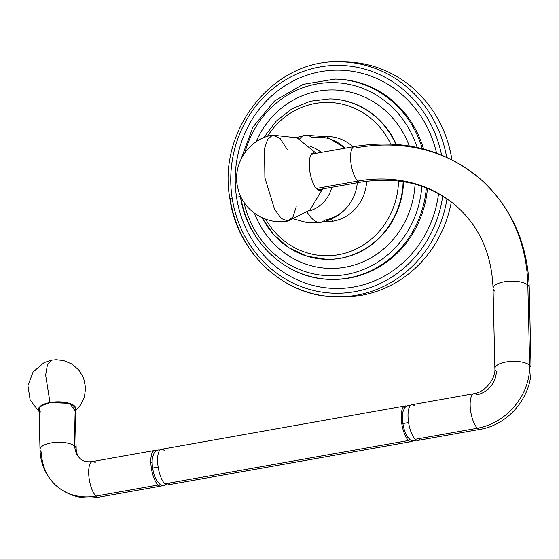 <?xml version="1.0" encoding="UTF-8"?>
<svg xmlns="http://www.w3.org/2000/svg" width="559" height="559" viewBox="0 0 559 559"><rect width="100%" height="100%" fill="white"/><g stroke="black" fill="none" stroke-linecap="round" stroke-linejoin="round"><path stroke-width="0.84" d="M446.655 157.275A117.53 109.941 -88.8 0 0 341.13 61.839A117.53 109.941 91.2 0 1 446.655 157.275M229.868 198.592L230.098 198.634A117.53 109.941 -88.8 0 0 336.085 296.843A117.53 109.941 -88.8 0 0 446.976 198.843A117.53 109.941 91.2 0 1 336.085 296.843C284.447 296.78 237.184 252.947 229.868 198.592L232.139 198.019A113.952 106.594 -88.8 0 1 317.54 67.408A113.952 106.594 -88.8 0 1 441.561 155.06A113.952 106.594 -88.8 0 0 317.54 67.408A113.952 106.594 -88.8 0 0 232.139 198.019L229.868 198.592C216.997 129.108 274.602 58.094 341.13 61.839L345.993 61.944A117.53 109.941 91.2 0 1 451.931 159.818A117.53 109.941 -88.8 0 0 343.561 61.916M232.139 198.019A113.952 106.594 -88.8 0 0 337.95 293.258A113.952 106.594 -88.8 0 0 442.728 196.09A113.952 106.594 -88.8 0 1 337.95 293.258A113.952 106.594 -88.8 0 1 232.139 198.019M438.542 193.659A109.173 102.129 91.2 0 1 338.74 288.472A109.173 102.129 91.2 0 1 236.548 197.236A109.173 102.129 91.2 0 1 316.974 72.397A109.173 102.129 91.2 0 1 436.558 153.117A109.173 102.129 -88.8 0 0 316.974 72.397A109.173 102.129 -88.8 0 0 236.548 197.236A109.173 102.129 -88.8 0 0 338.74 288.472A109.173 102.129 -88.8 0 0 438.542 193.659M338.516 296.871A117.53 109.941 -88.8 0 0 451.316 201.981A117.53 109.941 91.2 0 1 340.948 296.948L336.085 296.843M427.46 188.383A100.18 93.709 91.2 0 1 332.011 279.402A100.18 93.709 91.2 0 0 427.46 188.383M240.705 196.384A9 0.587 -8.7 0 1 236.548 197.236M336.308 79.092A100.18 93.709 91.2 0 1 423.582 149.015A100.18 93.709 91.2 0 0 336.308 79.092L335.141 79.064A100.18 93.709 91.2 0 1 422.325 148.687A100.18 93.709 -88.8 0 0 335.141 79.064L303.013 84.374L274.49 101.011L252.968 126.977L241.006 159.154M417.161 147.464A96.595 90.362 -88.8 0 0 329.489 82.634A96.595 90.362 -88.8 0 0 244.94 152.544A96.595 90.362 -88.8 0 1 329.489 82.634A96.595 90.362 -88.8 0 1 417.161 147.464M240.573 196.104A100.18 93.709 -88.8 0 0 330.844 279.374A100.18 93.709 -88.8 0 0 426.328 187.929A100.18 93.709 91.2 0 1 330.844 279.374C286.802 279.318 246.505 241.949 240.272 195.622L240.377 195.657M243.878 202.092A96.595 90.362 -88.8 0 0 338.957 275.454A96.595 90.362 -88.8 0 0 421.828 186.273A96.595 90.362 -88.8 0 1 338.957 275.454A96.595 90.362 -88.8 0 1 243.878 202.092M415.071 184.191A89.251 83.487 91.2 0 1 345.413 267.188A89.251 83.487 91.2 0 1 254.45 213.224A89.251 83.487 -88.8 0 0 345.413 267.188A89.251 83.487 -88.8 0 0 415.071 184.191M255.98 141.881A89.251 83.487 91.2 0 1 334.044 89.971A89.251 83.487 91.2 0 1 409.3 145.962A89.251 83.487 -88.8 0 0 334.044 89.971A89.251 83.487 -88.8 0 0 255.98 141.881M403.577 181.682A80.251 75.074 91.2 0 1 326.826 259.355A80.251 75.074 91.2 0 0 403.577 181.682M330.271 98.894A80.251 75.074 91.2 0 1 396.317 144.397A80.251 75.074 91.2 0 0 330.271 98.894L329.845 98.88A80.251 75.074 91.2 0 1 395.884 144.362A80.251 75.074 -88.8 0 0 329.845 98.88L310.245 101.214L291.875 108.879L275.999 121.352L263.694 137.759M390.755 144.061A76.674 71.72 -88.8 0 0 267.377 136.431A76.674 71.72 -88.8 0 1 390.755 144.061M265.602 219.156A76.674 71.72 -88.8 0 0 345.287 253.129A76.674 71.72 -88.8 0 0 398.553 180.969A76.674 71.72 -88.8 0 1 345.287 253.129A76.674 71.72 -88.8 0 1 265.602 219.156M325.974 136.501A42.603 39.857 91.2 0 1 352.946 146.8A42.603 39.857 -88.8 0 0 325.974 136.501M366.655 181.242A42.603 39.857 91.2 0 1 333.29 221.112A42.603 39.857 91.2 0 1 324.15 221.602A42.603 39.857 -88.8 0 0 333.29 221.112A42.603 39.857 -88.8 0 0 366.655 181.242M403.151 181.619A80.251 75.074 91.2 0 1 326.4 259.348A80.251 75.074 -88.8 0 0 403.151 181.619M262.241 217.793A80.251 75.074 -88.8 0 0 326.4 259.348L306.919 256.176L288.891 247.728L273.568 234.591L261.982 217.675M296.473 137.584L304.886 135.229A51.421 17.867 79.9 0 0 299.652 139.002A51.421 17.867 -100.1 0 1 304.886 135.229A51.421 17.867 79.9 0 1 312.111 137.724A41.75 39.06 91.2 0 1 344.973 148.212M320.733 222.349C334.058 219.736 344.295 212.651 351.436 201.1A41.75 39.06 91.2 0 0 357.292 182.772A41.75 39.06 91.2 0 1 351.436 201.1A41.75 39.06 91.2 0 1 324.709 220.092A51.421 17.867 79.9 0 1 320.733 222.349A51.421 17.867 -100.1 0 1 307.24 212.385A51.421 17.867 79.9 0 0 320.733 222.349L307.492 222.727L294.719 219.254M330.893 219.268A34.986 12.158 -100.1 0 1 333.29 221.112A34.986 12.158 79.9 0 0 330.893 219.268M308.896 211.023A33.407 31.248 -88.8 0 0 331.78 187.307A33.407 31.248 -88.8 0 1 308.896 211.023M321.208 152.439A33.407 31.248 -88.8 0 0 310.28 146.416A33.407 31.248 -88.8 0 1 321.208 152.439M322.536 188.949L309.945 210.072L287.934 221.029L281.352 218.527L274.595 209.325L264.882 177.755L264.533 148.498L267.719 139.107L272.659 135.145L267.719 139.107L264.533 148.498L264.882 177.755L274.595 209.325L281.352 218.527L287.934 221.029L293.042 216.78L296.228 206.69M315.332 153.487A18.964 6.589 79.9 0 0 309.854 171.494A18.964 6.589 79.9 0 0 321.67 189.103A18.964 6.589 79.9 0 1 319.874 190.312A18.964 6.589 79.9 0 1 309.854 171.494A18.964 6.589 79.9 0 1 313.236 152.97A18.964 6.589 79.9 0 1 315.332 153.487M287.55 149.987L280.08 138.443L272.659 135.145L297.102 137.842L316.198 153.334M357.138 147.639A18.091 6.282 79.9 0 0 354.357 146.549A18.091 6.282 79.9 0 0 350.807 161.733A18.091 6.282 79.9 0 0 357.9 181.074L316.268 188.481L357.9 181.074A18.091 6.282 79.9 0 0 360.688 182.164A18.091 6.282 -100.1 0 1 357.9 181.074A144.62 123.909 131.9 0 1 457.548 207.137A144.62 123.909 -48.1 0 0 357.9 181.074A18.091 6.282 -100.1 0 1 350.807 161.733A18.091 6.282 -100.1 0 1 354.357 146.549C403.731 138.541 446.187 149.763 481.718 180.222A180.795 154.906 -48.1 0 0 357.138 147.639M317.778 189.794L360.688 182.164C399.175 176.106 431.464 184.435 457.548 207.137C479.964 227.695 491.801 254.799 493.059 288.444A18.091 6.89 -1.3 0 1 507.53 281.352A18.091 6.89 -1.3 0 1 527.843 285.069A18.091 6.89 -1.3 0 1 529.233 287.626A18.091 6.89 178.7 0 0 527.843 285.069A180.795 154.906 -48.1 0 0 481.718 180.222A180.795 154.906 131.9 0 1 527.843 285.069A18.091 6.89 178.7 0 0 507.53 281.352A18.091 6.89 178.7 0 0 493.059 288.444A18.091 6.89 178.7 0 0 494.449 291.008M527.843 285.069L529.666 365.272A18.091 6.89 178.7 0 0 509.354 361.554A18.091 6.89 178.7 0 0 494.883 368.654A18.091 6.89 178.7 0 0 496.266 371.211A21.668 18.566 131.9 0 1 476.715 394.801A18.091 6.282 79.9 0 0 473.927 393.711A18.091 6.282 79.9 0 0 470.385 408.895A18.091 6.282 79.9 0 0 477.47 428.236A57.85 49.562 -48.1 0 0 529.666 365.272L527.843 285.069M481.718 180.222C511.918 208.262 527.759 244.066 529.233 287.626L531.05 367.829A18.091 6.89 178.7 0 0 529.666 365.272A18.091 6.89 -1.3 0 1 531.05 367.829C532.217 396.338 508.592 424.819 480.258 429.326A18.091 6.282 -100.1 0 1 477.47 428.236A18.091 6.282 -100.1 0 1 470.385 408.895A18.091 6.282 -100.1 0 1 473.927 393.711C484.639 392.53 495.861 378.792 494.883 368.654A18.091 6.89 -1.3 0 1 509.354 361.554A18.091 6.89 -1.3 0 1 529.666 365.272A57.85 49.562 131.9 0 1 477.47 428.236L415.337 439.29A18.091 6.282 -100.1 0 1 408.014 416.336A18.091 6.282 -100.1 0 1 411.787 404.758L473.927 393.711M420.368 438.396A18.091 6.282 -100.1 0 1 415.337 439.29A18.091 6.282 -100.1 0 1 408.014 416.336A18.091 6.282 -100.1 0 1 414.575 405.848M416.588 440.143L414.645 440.904L411.934 440.702L410.271 439.87L407.469 436.914A16.26 5.653 -100.1 0 1 402.899 423.568L408.587 422.555L402.899 423.568A16.26 5.653 -100.1 0 1 402.41 418.083A16.26 5.653 -100.1 0 1 402.983 411.683L404.597 407.944L405.869 406.589L408.343 405.464L410.432 405.513M406.477 406.169A18.091 6.282 79.9 0 0 401.236 417.545A3.675 1.397 178.7 0 0 402.41 418.083A3.675 1.397 -1.3 0 1 401.236 417.545A18.091 6.282 79.9 0 0 408.552 440.492A18.091 6.282 79.9 0 0 412.647 440.883A18.091 6.282 79.9 0 1 411.34 441.582A18.091 6.282 79.9 0 1 408.552 440.492L164.926 483.814L408.552 440.492A18.091 6.282 79.9 0 1 401.236 417.545A18.091 6.282 79.9 0 1 405.009 405.967A18.091 6.282 79.9 0 1 406.477 406.169M402.899 423.568A16.26 5.653 -100.1 0 1 402.41 418.083M411.34 441.582L167.714 484.905A18.091 6.282 -100.1 0 1 164.926 483.814A18.091 6.282 -100.1 0 1 157.603 460.868A18.091 6.282 -100.1 0 1 164.164 450.379M166.247 484.702L164.381 485.408L161.67 485.191L160 484.353L156.562 480.349A16.106 5.597 -100.1 0 1 152.635 468.079L158.169 467.072L152.635 468.079A16.106 5.597 -100.1 0 1 152.146 462.656A16.106 5.597 -100.1 0 1 152.481 457.409L154.333 452.469L155.605 451.106L158.085 449.967L160.077 449.988M154.598 450.491A18.091 6.282 79.9 0 1 156.129 450.729A18.091 6.282 79.9 0 0 150.825 462.069A3.675 1.397 178.7 0 0 152.146 462.656A3.675 1.397 -1.3 0 1 150.825 462.069A18.091 6.282 79.9 0 0 158.141 485.023A18.091 6.282 79.9 0 0 162.292 485.359A18.091 6.282 79.9 0 1 160.929 486.113A18.091 6.282 79.9 0 1 158.141 485.023L96.008 496.071L158.141 485.023A18.091 6.282 79.9 0 1 150.825 462.069A18.091 6.282 79.9 0 1 154.598 450.491L92.459 461.545A18.091 6.282 79.9 0 0 88.916 476.729A18.091 6.282 79.9 0 0 96.008 496.071A18.091 6.282 -100.1 0 1 88.916 476.729A18.091 6.282 -100.1 0 1 92.459 461.545C86.973 462.237 82.928 461.301 80.314 458.729A21.668 18.566 131.9 0 1 74.787 446.159A21.668 18.566 -48.1 0 0 80.314 458.729C77.701 456.34 76.317 453.007 76.171 448.723A18.091 6.89 178.7 0 0 74.787 446.159A18.091 6.89 -1.3 0 1 76.171 448.723L75.262 408.594A18.091 6.89 -1.3 0 0 73.879 406.037A18.091 6.89 178.7 0 0 50.233 402.773A18.091 6.89 178.7 0 0 40.479 411.976M152.635 468.079A16.106 5.597 -100.1 0 1 152.146 462.656M56.145 485.645C45.859 476.044 40.472 464.005 40.003 449.541A18.091 6.89 -1.3 0 1 54.475 442.449A18.091 6.89 -1.3 0 1 74.787 446.159A18.091 6.89 178.7 0 0 54.475 442.449A18.091 6.89 178.7 0 0 40.003 449.541A18.091 6.89 178.7 0 0 41.387 452.098A57.85 49.562 -48.1 0 0 56.145 485.645C68.296 495.994 82.508 499.83 98.796 497.161A18.091 6.282 -100.1 0 1 96.008 496.071A57.85 49.562 131.9 0 1 56.145 485.645A57.85 49.562 -48.1 0 0 96.008 496.071A18.091 6.282 79.9 0 0 98.796 497.161L160.929 486.113M95.247 462.635A18.091 6.282 79.9 0 0 92.459 461.545M74.787 446.159L73.879 406.037L74.787 446.159M49.989 402.557A18.727 7.134 -1.3 0 1 69.449 403.381A18.727 7.134 -1.3 0 1 75.304 410.439L69.449 403.381L49.989 402.557L45.642 374.97L47.501 364.566L51.652 360.164L47.501 364.566L45.642 374.97L49.989 402.557L40.346 406.204L39.137 411.263A18.727 7.134 -1.3 0 1 49.989 402.557M73.991 411.214A18.091 6.89 178.7 0 0 73.879 406.037A18.091 6.89 -1.3 0 0 53.559 402.319A18.091 6.89 -1.3 0 0 39.095 409.419L40.003 449.541M169.95 482.92A18.091 6.282 -100.1 0 1 164.926 483.814A18.091 6.282 -100.1 0 1 157.603 460.868A18.091 6.282 -100.1 0 1 161.376 449.289L405.009 405.967M418.125 440.373A18.091 6.282 -100.1 0 1 415.337 439.29L477.47 428.236A18.091 6.282 79.9 0 0 480.258 429.326L418.125 440.373M330.844 279.374L332.011 279.402M326.4 259.348L326.826 259.355M304.886 135.229L326.61 136.696L345.099 148.191M287.934 221.029C266.07 225.445 242.725 210.226 237.931 188.467C231.475 164.996 248.566 138.737 272.659 135.145M311.447 154.179L354.357 146.549M493.059 288.444L494.883 368.654M75.311 410.781L80.531 405.044L84.395 397.009L85.625 387.953L83.564 377.898L79.008 370.219L71.887 364.014L63.593 360.548L56.082 359.723L51.652 360.164L44.189 362.567L33.072 371.98L27.95 385.654L30.151 400.076L39.144 411.606"/></g></svg>
